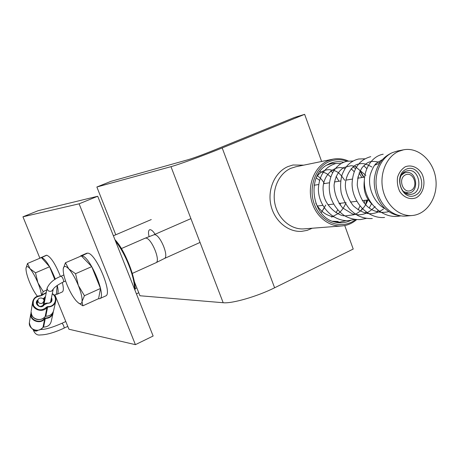 <?xml version="1.0" encoding="UTF-8"?>
<svg xmlns="http://www.w3.org/2000/svg" width="459" height="459" viewBox="0 0 459 459"><rect width="100%" height="100%" fill="white"/><g stroke="black" fill="none" stroke-linecap="round" stroke-linejoin="round"><path stroke-width="0.69" d="M149.112 236.66C148.142 232.856 148.309 230.561 149.611 229.781L149.961 229.689C151.424 229.666 153.14 231.193 155.096 234.274M222.19 147.941C203.865 155.435 178.706 164.609 170.977 166.663L96.866 187.008L111.044 181.316L188.07 159.715C194.037 157.913 202.459 154.826 213.343 150.466L294.494 117.447L304.638 114.343L222.19 147.941L274.614 287.787L353.218 249.053L344.743 225.553M321.639 161.482L304.638 114.343M96.866 187.008L115.783 234.773M134.28 281.47L139.938 295.757L223.177 302.728C231.921 303.76 257.201 296.508 274.614 287.787M405.526 174.839C413.461 171.075 418.901 186.756 410.966 190.439C403.048 194.318 397.5 178.482 405.526 174.839M401.441 175.212L404.161 173.089L406.072 172.515C416.864 170.432 419.629 192.229 408.682 193.015L403.633 191.684M312.281 228.226L307.134 230.378L301.672 231.347C287.919 232.334 274.149 220.687 270.821 204.823C267.379 188.982 275.084 172.027 287.965 166.571L292.991 164.993L303.692 165.154M304.288 228.846L303.91 228.875C291.04 229.856 278.131 218.983 274.987 204.129C271.728 189.303 278.911 173.404 290.966 168.275L295.797 166.772L332.752 159.204M356.677 219.574C352.294 223.39 347.32 225.512 341.754 225.948C328.185 226.987 314.524 215.26 311.179 199.258C307.719 183.29 315.293 166.192 328.001 160.736L333.096 159.135C338.317 158.154 343.424 158.791 348.415 161.057M360.114 170.725L363.958 177.22M367.028 200.072L366.184 203.894M355.662 219.482C343.011 229.77 323.279 223.958 315.517 207.038C307.478 190.278 314.266 167.931 329.046 161.706C334.95 159.216 340.939 159.072 347.027 161.287M355.605 166.491L356.333 167.156M359.902 171.132L363.626 177.272M366.689 200.113L365.559 204.72M350.854 220.349C345.661 222.954 340.234 223.487 334.559 221.961C311.581 216.889 306.205 175.826 327.152 164.873L329.705 163.553C334.244 161.602 338.92 161.172 343.728 162.268M353.149 166.778L355.455 168.74M359.104 172.911L361.921 177.547M364.98 200.319L364.262 203.251M362.18 208.558L361.256 210.262M326.596 165.217L332.098 163.381L341.031 163.588M351.101 168.705L354.159 171.677M357.871 176.899L358.519 178.098M359.965 206.051L358.089 209.918M355.232 213.969L354.882 214.376M346.218 220.607L339.712 222.156L334.267 221.875M316.234 177.92L319.493 180.278M324.306 207.87L322.017 211.335M374.573 165.269L377.229 164.133M372.06 204.278C365.737 198.104 363.155 190.296 364.308 180.852M406.238 216.023L405.871 216.057C393.082 217.141 380.104 205.718 376.856 190.106C373.494 174.523 380.563 157.839 392.543 152.56L397.563 150.982L403.318 149.852M398.59 151.378L403.645 149.789C418.447 146.891 433.657 160.977 435.803 178.993C438.207 196.98 427.031 214.479 412.027 215.529C399.152 216.619 386.082 205.081 382.806 189.303C379.415 173.554 386.53 156.703 398.59 151.378M406.215 169.239C419.451 163.025 428.471 189.137 415.286 195.299C402.084 201.845 392.766 175.304 406.215 169.239M405.613 171.305L407.787 170.65C420.272 168.218 423.473 193.457 410.805 194.335C400.041 196.205 395.319 175.384 405.613 171.305M54.885 294.879L68.936 329.223L135.405 344.657L153.134 336.022L97.721 196.257L38.2 210.681L22.95 216.809L39.893 258.216M135.405 344.657L79.103 203.819L22.95 216.809M79.103 203.819L97.721 196.257M96.057 277.391L96.189 277.718M144.958 238.273L145.497 238.135C150.977 236.942 161.184 261.16 155.894 262.772L132.341 273.398M153.771 234.853L154.258 234.733C159.698 233.522 169.543 256.925 164.293 258.555L164.236 258.578M68.787 268.917L75.546 273.725L78.351 285.469C75.345 278.252 72.161 272.732 68.787 268.917C65.574 265.606 63.726 265.572 63.244 268.825L65.413 262.783L68.787 268.917M84.439 295.705L82.018 301.557C82.402 298.029 81.18 292.664 78.351 285.469L84.439 295.705L100.504 288.453L98.582 298.654L82.867 305.82L78.185 302.745M63.233 268.888L63.233 268.888C63.009 272.577 64.26 277.856 66.991 284.729C69.848 291.603 72.924 296.973 76.217 300.852L78.282 302.82C80.354 304.311 81.599 303.892 82.018 301.557L82.867 305.82M75.546 273.725L91.731 266.616L81.369 255.898L65.413 262.783M91.731 266.616L100.504 288.453M81.541 256.076L81.398 255.72L87.095 253.345M99.723 298.654L105.518 296.009C113.258 294.385 95.656 252.37 87.52 253.15L81.914 255.778L82.39 256.954M87.026 253.173L86.573 253.311M81.914 255.778C90.216 256.351 107.027 297.243 99.62 298.7L98.324 298.769M79.826 256.564L81.398 255.72M53.336 275.945L53.456 276.249M25.997 268.297L27.506 263.477L30.042 268.722L35.498 272.818L37.925 282.836C35.337 276.679 32.709 271.975 30.042 268.722C27.712 266.094 26.375 265.876 26.02 268.067L25.979 268.699C26.014 271.86 27.224 276.393 29.611 282.296C32.09 288.2 34.643 292.796 37.265 296.101L37.351 296.204M52.257 293.88C58.408 297.484 54.982 307.226 47.707 306.566L46.738 307.002C42.027 311.099 37.69 310.737 33.719 305.918C32.096 300.077 34.471 296.732 40.857 295.877L41.494 295.378C41.212 292.211 40.025 288.034 37.925 282.836L43.203 291.58L41.786 295.017M35.498 272.818L49.583 266.759L41.408 257.574L27.506 263.477M57.197 285.452L56.382 294.213L54.145 295.206M49.583 266.759L54.81 279.56M46.749 290.013L43.203 291.58M41.545 257.728L41.419 257.424L46.434 255.359M60.445 276.467C55.436 264.011 50.869 256.925 46.743 255.215L41.803 257.476L42.217 258.486M46.382 255.238L41.419 257.424M57.105 294.259L62.212 291.987C63.658 291.195 63.698 288.017 62.326 282.44M41.803 257.476C45.998 259.742 50.507 266.995 55.338 279.221M57.249 285.412C58.471 290.604 58.408 293.559 57.054 294.282L56.17 294.305M40.386 258.01L40.96 257.51M42.274 303.29C39.623 303.887 38.166 302.923 37.89 300.398C38.183 296.749 44.586 297.524 43.949 301.127L42.274 303.29M170.977 166.663L223.177 302.728M405.343 166.743C411.241 164.58 417.65 167.145 421.62 173.186C426.291 181.913 423.686 193.727 416.147 197.772C410.306 200.038 403.822 197.594 399.76 191.518C397.637 186.974 396.903 182.189 397.569 177.168C399.101 172.492 401.694 169.015 405.343 166.743M403.679 172.538L404.264 172.802M406.984 193.222L406.485 193.635M134.791 289.761C136.059 278.418 125.387 251.389 115.025 239.896M115.536 241.193C125.307 253.11 134.883 277.362 134.539 289.13M51.58 291.138L53.267 289.107C54.501 287.093 57.937 284.683 63.566 281.866L63.726 281.637C63.371 279.02 62.487 277.202 61.07 276.186C54.064 278.969 49.411 282.951 47.111 288.132C47.357 290.725 48.849 291.729 51.58 291.138M47.162 287.862L43.984 304.483M67.794 326.429L64.203 327.99C63.876 325.804 63.107 324.243 61.902 323.302L65.786 321.518M33.318 329.493C34.184 330.979 35.463 331.432 37.156 330.864L38.017 330.25M38.057 299.75C32.681 303.336 41.201 310.175 44.242 304.701L43.886 304.65C40.346 307.519 37.971 306.83 36.749 302.596L37.885 300.456M43.203 305.505L44.621 298.034L44.311 297.736L43.14 298.826M43.45 299.188L45.395 297.099M44.242 304.701L47.283 303.342L47.036 303.066L45.326 303.347L43.88 304.667C40.977 307.794 38.602 307.111 36.749 302.596M51.351 298.207L51.695 300.249C50.771 302.55 49.314 303.497 47.323 303.101L45.338 303.365L43.892 304.638M47.283 303.342C51.374 303.106 52.774 301.173 51.488 297.547M45.521 296.434L44.311 297.736M51.695 300.249C51.121 302.349 49.664 303.307 47.323 303.129M41.826 295.453L46.227 292.75M40.857 295.877L40.851 295.642C36.221 295.814 33.467 298 32.583 302.229C31.424 309.446 42.836 313.474 47.019 307.341L45.171 316.526C41.086 322.539 29.978 318.626 31.114 311.563C31.384 317.553 35.389 319.217 37.667 319.487C40.759 319.808 43.261 318.827 45.16 316.544L45.148 316.555M41.494 295.378L40.845 295.665C36.221 295.791 33.467 297.989 32.583 302.229L31.218 310.892M45.791 316.262C50.071 316.131 52.71 314.128 53.703 310.255C52.716 314.111 50.077 316.108 45.802 316.24L47.707 306.566M46.738 307.002L47.019 307.341L47.667 307.048C52.056 306.922 54.764 304.885 55.774 300.949C56.136 297.908 54.977 295.47 52.303 293.645M46.273 292.515L41.522 295.349M52.808 312.671C51.735 316.131 49.268 317.903 45.389 318.001L44.448 318.426C40.501 324.243 29.789 320.239 31.178 313.457M42.98 327.37C39.922 330.979 31.178 333.429 29.376 322.557L30.759 313.818C29.628 320.841 40.667 324.731 44.724 318.753L42.968 327.382L43.599 327.078L42.985 327.353C39.026 333.217 28.274 329.436 29.376 322.557L29.479 321.908M43.588 327.072L43.594 327.095C47.742 326.951 50.295 324.995 51.265 321.231C50.301 324.983 47.742 326.934 43.599 327.078L45.389 318.001M44.448 318.426L44.724 318.753L45.349 318.466C49.601 318.328 52.217 316.343 53.204 312.51L53.29 311.718L53.204 312.51M316.291 177.782L316.681 178.184M400.856 215.873L397.419 216.367C382.118 217.704 367.315 203.985 364.785 187.226C362.214 171.511 370.809 156.421 383.202 154.201M385.353 208.839C374.372 203.601 367.045 187.048 370.344 174.386C372.364 168.556 374.389 164.838 376.42 163.232L382.33 159.652M388.853 211.599C379.805 213.946 362.071 212.265 357.263 185.367C357.354 178.35 359.041 172.332 362.329 167.317L365.938 163.932C369.128 161.166 373.838 160.702 380.069 162.543M383.449 209C378.853 212.339 373.999 213.9 368.887 213.67C363.717 213.033 358.502 210.388 353.246 205.741C348.96 200.101 346.356 193.945 345.432 187.278C344.502 174.357 353.774 164.638 357.768 164.253C361.732 163.324 364.148 162.693 371.922 167.024M375.146 206.55C367.883 213.584 364.027 214.456 358.559 214.846L352.449 213.934L342.517 207.841C337.187 201.145 334.37 193.606 334.06 185.235C335.081 177.036 338.317 171.132 343.768 167.512L351.175 165.67L354.945 166.278L365.846 175.361M367.952 199.963C366.305 204.221 363.901 207.812 360.74 210.727C355.323 214.692 355.914 213.796 353.866 214.772L345.478 215.85M344.784 215.776C338.644 216.355 323.813 205.299 323.36 192.132C320.818 176.382 334.892 163.691 344.973 168.677M333.607 216.768C331.754 216.654 329.275 215.822 326.177 214.267C321.776 211.754 318.322 208.082 315.815 203.251M316.945 176.331C320.807 171.586 325.184 169.382 330.073 169.715C335.213 171.087 337.744 169.887 344.692 180.324M346.034 202.585C343.705 208.736 339.706 212.626 338.432 213.452L331.524 217.101M319.797 171.609L324.1 172.504C325.752 173.387 325.735 172.492 330.727 176.944M317.232 175.745C320.141 177.558 322.522 180.18 324.375 183.6M325.758 205.018L321.162 212.821M384.59 217.474C367.762 219.041 352.076 201.994 352.076 183.68C352.868 168.906 359.087 159.898 370.74 156.645M372.295 218.541C367.59 218.782 363.023 217.905 358.594 215.908C355.937 214.565 352.965 212.339 349.689 209.229C345.707 204.364 342.867 198.856 341.175 192.694C340.205 186.411 340.509 180.393 342.093 174.632C343.785 170.633 345.587 167.558 347.492 165.389C350.751 162.067 354.514 159.933 358.777 158.986L364.744 158.82M366.454 218.341L360.487 219.563C355.725 219.798 351.112 218.88 346.66 216.809C341.576 214.479 334.227 207.508 330.761 197.479C325.557 179.526 334.577 163.628 347.297 161.235L353.028 161.034M354.864 219.385L349.121 220.549C333.171 222.024 318.236 206.057 318.38 188.827C319.194 174.988 325.161 166.508 336.275 163.387M338.174 221.496L332.471 221.261M330.687 170.983L332.632 172.555M336.114 176.422L338.96 181.248M340.549 203.245L340.01 204.949M337.761 209.895L335.982 212.66M332.844 216.292L332.528 216.591M363.775 165.716L366.781 168.573M371.509 203.762L369.237 207.99M366.144 212.012L365.117 213.074M375.783 163.869L376.42 164.425M378.187 210.4L376.891 211.777M400.133 215.753C395.079 215.196 390.454 213.154 386.254 209.637C377.246 202.304 372.863 187.547 374.619 177.002C376.644 165.251 382.358 157.225 391.762 152.927M303.91 228.875L341.754 225.948M331.788 163.438L332.098 163.381M317.421 206.016L322.752 205.374M327.961 204.754L333.613 204.077M338.943 203.435L344.944 202.717M350.389 202.063L356.769 201.3M362.34 200.635L368.313 199.917M314.145 185.247L318.644 184.524M323.572 183.726L329.401 182.791M334.439 181.976L340.618 180.978M345.776 180.152L352.328 179.09M357.607 178.241L364.566 177.122M376.948 164.23L379.524 163.37M405.871 216.057L412.027 215.529M405.911 193.354L408.682 193.015M403.203 172.968L405.963 172.532M114.934 239.678C126.437 251.429 136.994 283.989 134.912 290.059M121.325 248.594L145.01 238.25M155.968 262.732L164.293 258.555L200.044 242.432M153.776 234.847L190.915 218.627M78.282 302.82L78.81 303.244M153.828 234.83L145.067 238.232M80.675 255.852L86.636 253.282M113.396 235.794L151.269 219.557M53.215 289.279L50.501 302.309M63.847 274.975L61.07 276.186M65.58 280.983L63.566 281.866M136.788 287.81L134.957 288.929M138.71 292.664L136.478 294.007M61.902 323.302C52.045 327.623 44.907 329.677 40.49 329.459M64.094 328.139C54.46 332.568 46.577 334.835 40.444 334.938C37.053 335.546 34.591 333.682 33.042 329.35M37.89 300.398L37.168 304.61M43.898 301.397L43.106 305.591M46.279 292.492L40.851 295.642M52.309 293.622C54.569 294.804 55.723 297.248 55.774 300.949M53.703 310.255L55.619 301.661M51.265 321.231L53.049 313.204"/></g></svg>
